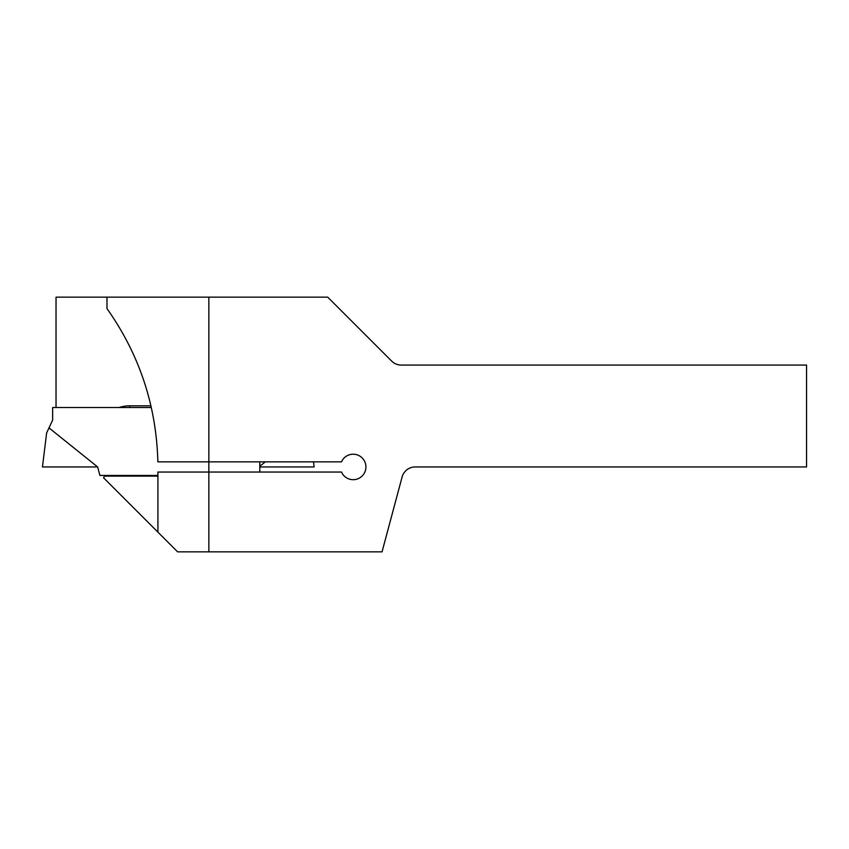 <?xml version="1.0" encoding="UTF-8"?>
<svg xmlns="http://www.w3.org/2000/svg" width="849" height="849" viewBox="0 0 849 849"><rect width="100%" height="100%" fill="white"/><g stroke="black" fill="none" stroke-linecap="round" stroke-linejoin="round"><path stroke-width="1.27" d="M208.854 551.85L177.611 551.85L157.914 532.153L157.914 472.044L208.854 472.044L208.854 297.15L327.714 297.15L391.654 361.09A13.584 13.584 0 0 0 401.259 365.07L806.55 365.07L806.55 466.95L415.225 466.95A13.584 13.584 0 0 0 402.097 477.021L382.05 551.85L208.854 551.85L208.854 472.044L341.51 472.044A12.735 12.735 0 0 0 365.919 466.95A12.735 12.735 0 0 0 341.51 461.856L157.861 461.856C156.386 405.62 139.427 354.521 106.974 308.569L106.974 297.15L56.034 297.15L56.034 407.52L119.093 407.52A33.96 33.96 0 0 1 129.706 405.822L150.952 405.822M108.587 310.84A271.68 271.68 0 0 0 106.974 308.569M208.854 297.15L106.974 297.15M157.914 476.119L104.565 476.119A8.49 8.49 0 0 0 103.578 477.817L157.914 532.153M104.565 476.119L105.138 475.44M157.914 475.44L99.906 475.44L97.635 466.95L42.45 466.95L46.621 432.99L52.638 420.085L52.638 407.52L151.334 407.52M313.504 461.856L314.13 466.95L259.794 466.95M265.291 461.856L259.794 466.271M97.635 466.95L48.998 427.896M259.794 461.856L259.794 472.044M129.706 407.52L129.706 405.822"/></g></svg>

